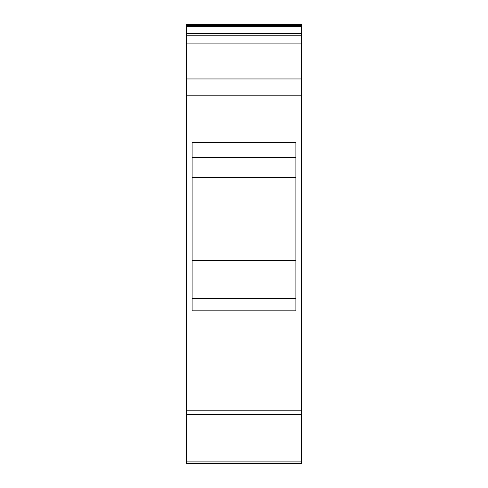 <?xml version="1.0" encoding="UTF-8"?>
<svg xmlns="http://www.w3.org/2000/svg" width="488" height="488" viewBox="0 0 488 488"><rect width="100%" height="100%" fill="white"/><g stroke="black" fill="none" stroke-linecap="round" stroke-linejoin="round"><path stroke-width="0.73" d="M186.349 78.952L186.349 463.6L301.651 463.6L301.651 43.889L186.349 43.889L186.349 78.952L301.651 78.952M186.349 25.443L301.651 25.443L301.651 24.4L186.349 24.4L186.349 43.889M186.349 35.24L301.651 35.24L301.651 43.889M301.651 25.443L301.651 35.24M192.113 142.581L192.113 310.819L295.887 310.819L295.887 142.581L192.113 142.581M295.887 260.415L192.113 260.415M295.887 177.534L192.113 177.534M186.349 95.203L301.651 95.203M186.349 33.66L301.651 33.66M186.349 26.474L301.651 26.474M186.349 461.91L301.651 461.91M186.349 414.288L301.651 414.288M186.349 410.213L301.651 410.213M295.887 157.563L192.113 157.563M295.887 298.589L192.113 298.589"/></g></svg>
